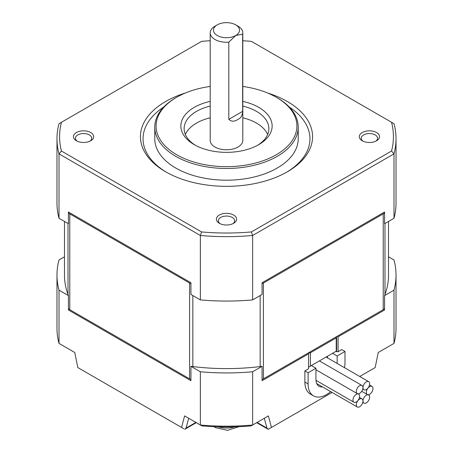<?xml version="1.0" encoding="UTF-8"?>
<svg xmlns="http://www.w3.org/2000/svg" width="453" height="453" viewBox="0 0 453 453"><rect width="100%" height="100%" fill="white"/><g stroke="black" fill="none" stroke-linecap="round" stroke-linejoin="round"><path stroke-width="0.68" d="M375.803 141.177A8.148 4.706 0 0 0 377.57 138.25A8.148 4.706 0 0 0 375.186 134.92A8.148 4.706 0 0 0 366.301 133.901A8.148 4.706 0 0 0 361.273 138.25A8.148 4.706 0 0 0 363.04 141.177M56.976 275.067L56.976 328.3A169.524 97.871 0 0 0 59.009 343.397L59.009 290.158A169.524 97.871 180 0 1 56.976 275.067A169.524 97.871 180 0 1 59.009 259.971L64.479 256.817M64.479 221.449L64.479 275.067A162.021 93.544 0 0 0 68.012 294.501A162.021 93.544 0 0 0 68.426 295.599L68.426 309.971L190.934 380.701L190.934 366.33A162.021 93.544 0 0 0 192.842 366.568A162.021 93.544 0 0 0 260.158 366.568A162.021 93.544 0 0 0 262.066 366.33L252.644 371.766A169.524 97.871 180 0 1 200.356 371.766L200.356 425.005L184.62 415.916L181.534 427.445L77.831 367.576L74.745 352.479L59.009 343.397M68.426 295.599L59.009 290.158M200.356 371.766L190.934 366.33M183.839 428.776L181.534 427.445M332.083 392.451L271.466 427.445L268.38 415.916L251.092 425.899A166.262 95.991 0 0 1 201.908 425.899L200.356 425.005A169.524 97.871 0 0 0 252.644 425.005L252.644 371.766M184.62 415.916L188.697 418.272L186.064 428.091L184.767 429.308L196.319 422.672M388.521 256.817L393.991 259.971A169.524 97.871 180 0 1 396.024 275.067A169.524 97.871 180 0 1 393.991 290.158L393.991 343.397L378.255 352.479L375.169 367.576L359.733 376.483M271.466 427.445L268.233 429.308L256.681 422.672M269.161 428.776L268.233 429.308L266.936 428.091L257.117 422.423M217.281 24.853L214.971 26.183A16.302 9.411 0 0 0 210.198 32.843L210.198 140.379A16.302 9.411 0 0 0 214.977 147.032A16.302 9.411 0 0 0 232.74 149.071A16.302 9.411 0 0 0 242.802 140.379L242.802 32.843A16.302 9.411 0 0 0 238.029 26.183A16.302 9.411 0 0 0 238.023 26.183L235.719 24.853A13.041 7.531 180 0 1 235.719 35.504A13.041 7.531 180 0 1 217.281 35.504A13.041 7.531 180 0 1 217.281 24.853A13.041 7.531 180 0 1 235.719 24.853L238.029 26.183M242.638 34.173L242.638 111.364C242.491 115.385 240.956 118.046 238.029 119.349C234.495 121.778 231.421 121.778 228.805 119.349L228.805 42.157L235.719 35.504L242.638 34.173A16.302 9.411 0 0 0 242.802 32.843M210.198 32.843A16.302 9.411 0 0 0 214.977 39.496A16.302 9.411 0 0 0 228.805 42.157M304.875 370.888L308.102 372.751L308.102 383.934A26.081 15.057 120 0 0 313.504 395.871L310.277 394.008A26.081 15.057 120 0 1 304.875 382.072L304.875 370.888L308.567 368.759L308.567 353.855L262.066 380.701L262.066 366.33M393.991 290.158L384.574 295.599A162.021 93.544 0 0 0 384.988 294.501A162.021 93.544 0 0 0 388.521 275.067L388.521 221.449M337.151 336.285L338.074 336.817L384.574 309.971L384.574 295.599M338.074 336.817L338.074 351.726L335.764 351.46M344.518 367.694A26.081 15.057 120 0 0 344.988 362.638L344.988 351.46L341.76 349.597L338.074 351.726M268.38 415.916L264.303 418.272L266.936 428.091M190.934 283.629A6.518 3.766 180 0 1 189.586 283.034L189.586 378.855A6.518 3.766 0 0 0 190.934 379.455M189.586 378.855L69.779 309.688L69.779 213.861A6.518 3.766 180 0 1 68.426 212.723M68.426 308.55A6.518 3.766 0 0 0 69.779 309.688M68.426 212.015L190.934 282.746L68.426 212.015L68.426 223.731L59.009 218.289L59.009 153.873L200.356 235.481L200.356 299.897A169.524 97.871 0 0 0 252.644 299.897L252.644 235.481L393.991 153.873L393.991 218.289L384.574 223.731L384.574 212.015L262.066 282.746L262.066 294.461L252.644 299.897M210.198 40.747A166.914 96.364 0 0 0 201.596 41.365L59.009 123.686A169.524 97.871 0 0 0 56.976 138.782L56.976 203.199A169.524 97.871 0 0 0 59.009 218.289M393.991 343.397A169.524 97.871 0 0 0 396.024 328.3L396.024 275.067M200.356 299.897L190.934 294.461L190.934 282.746M384.574 212.723A6.518 3.766 180 0 1 383.221 213.861L263.414 283.034A6.518 3.766 180 0 1 262.066 283.629M262.066 379.455A6.518 3.766 0 0 0 263.414 378.855L263.414 283.034M308.567 353.855L308.567 352.791A1.302 0.753 0 0 0 310.407 352.791L336.228 337.881A1.302 0.753 0 0 0 336.607 337.349L336.607 350.973M383.221 213.861L383.221 309.688A6.518 3.766 0 0 0 384.574 308.55M383.221 309.688L263.414 378.855M313.504 395.871A26.081 15.057 120 0 0 330.69 391.641M344.988 351.46L337.151 355.984L332.536 353.323L334.846 351.992M336.228 351.726L336.228 351.194L310.407 366.098L310.407 352.791A1.302 0.753 60 0 0 310.141 351.879M310.407 366.098L308.827 367.015L311.33 365.565L315.939 368.227L308.102 372.751M210.198 86.455A70.419 40.657 0 0 0 176.71 97.259L175.787 97.791A71.721 41.41 0 0 0 154.779 127.067L154.779 138.782A71.721 41.41 0 0 0 175.787 168.063A71.721 41.41 0 0 0 253.946 177.038A71.721 41.41 0 0 0 298.221 138.782L298.221 127.067A71.721 41.41 0 0 0 277.213 97.791L276.29 97.259A70.419 40.657 0 0 0 242.802 86.455M154.779 127.067A71.721 41.41 0 0 0 175.787 156.347A71.721 41.41 0 0 0 253.946 165.322A71.721 41.41 0 0 0 298.221 127.067M189.586 283.034L69.779 213.861M56.976 138.782A169.524 97.871 0 0 0 59.009 153.873L61.455 151.03A166.914 96.364 0 0 1 61.455 122.276M163.76 107.01A83.46 48.182 0 0 0 166.579 172.321M286.421 172.321A83.46 48.182 0 0 0 289.24 107.01M201.596 231.942L200.356 235.481A169.524 97.871 0 0 0 252.644 235.481L251.404 231.942A166.914 96.364 0 0 1 201.596 231.942L61.455 151.03M262.066 282.746L384.574 212.015M337.151 355.984L337.151 363.442M322.536 386.936A14.994 8.658 -60 0 1 319.048 386.273A14.994 8.658 -60 0 1 315.939 379.41L315.939 368.227M308.567 366.63L309.025 366.896M327.468 356.251L327.468 357.853M267.649 134.524A42.378 24.468 0 0 0 256.466 123.074A42.378 24.468 0 0 0 242.802 117.791M210.198 117.791A42.378 24.468 0 0 0 185.351 134.524M393.991 218.289A169.524 97.871 0 0 0 396.024 203.199L396.024 138.782A169.524 97.871 0 0 0 393.991 123.686L251.404 41.365A166.914 96.364 0 0 0 242.802 40.747M251.404 231.942L391.545 151.03L393.991 153.873A169.524 97.871 0 0 0 396.024 138.782M232.882 223.691A8.148 4.706 0 0 0 234.648 220.764A8.148 4.706 0 0 0 232.264 217.434A8.148 4.706 0 0 0 223.38 216.415A8.148 4.706 0 0 0 218.352 220.764A8.148 4.706 0 0 0 220.118 223.691M391.545 151.03A166.914 96.364 0 0 0 391.545 122.276M76.432 140.775L76.432 140.775A10.108 5.832 180 0 1 76.432 132.525A10.108 5.832 180 0 1 90.725 132.525A10.108 5.832 180 0 1 90.725 140.775A10.108 5.832 180 0 1 76.432 140.775M233.646 215.039A10.108 5.832 180 0 1 233.646 223.295A10.108 5.832 180 0 1 219.354 223.295L219.354 223.295A10.108 5.832 180 0 1 219.354 215.039A10.108 5.832 180 0 1 233.646 215.039M362.275 140.775L362.275 140.775A10.108 5.832 180 0 1 362.275 132.525A10.108 5.832 180 0 1 376.568 132.525A10.108 5.832 180 0 1 376.568 140.775A10.108 5.832 180 0 1 362.275 140.775M267.615 93.001A86.064 49.688 180 0 1 287.355 101.517A86.064 49.688 180 0 1 287.361 171.789A86.064 49.688 180 0 1 165.645 171.789A86.064 49.688 180 0 1 165.639 171.789A86.064 49.688 180 0 1 185.385 93.001M362.944 401.013A4.694 2.712 120 0 0 361.97 398.861A4.694 2.712 120 0 0 359.625 399.099A4.694 2.712 120 0 0 356.307 404.846A4.694 2.712 120 0 0 357.275 406.992A4.694 2.712 120 0 0 360.894 405.735A4.694 2.712 120 0 0 362.944 401.013M176.71 97.259A70.419 40.657 0 0 0 176.71 154.75A70.419 40.657 0 0 0 276.29 154.75A70.419 40.657 0 0 0 276.29 97.259L277.213 97.791M242.802 101.393A45.64 26.348 180 0 1 258.771 107.372A45.64 26.348 180 0 1 258.771 144.637A45.64 26.348 180 0 1 194.229 144.637L194.229 144.637A45.64 26.348 180 0 1 210.198 101.393M369.631 383.782A4.694 2.712 120 0 0 368.657 381.636A4.694 2.712 120 0 0 366.307 381.868A4.694 2.712 120 0 0 362.989 387.615A4.694 2.712 120 0 0 363.963 389.767A4.694 2.712 120 0 0 367.581 388.51A4.694 2.712 120 0 0 369.631 383.782M257.576 145.3A42.378 24.468 0 0 0 268.878 128.663A42.378 24.468 0 0 0 256.466 111.364A42.378 24.468 0 0 0 242.802 106.081M210.198 106.081A42.378 24.468 0 0 0 184.122 128.663A42.378 24.468 0 0 0 195.424 145.3M366.335 392.372A4.694 2.712 120 0 0 367.304 394.518A4.694 2.712 120 0 0 369.654 394.286A4.694 2.712 120 0 0 372.972 388.538A4.694 2.712 120 0 0 371.998 386.386A4.694 2.712 120 0 0 368.38 387.649A4.694 2.712 120 0 0 366.335 392.372M356.285 402.009A4.694 2.712 120 0 0 359.603 396.256A4.694 2.712 120 0 0 358.629 394.11A4.694 2.712 120 0 0 355.01 395.367A4.694 2.712 120 0 0 352.961 400.09A4.694 2.712 120 0 0 353.935 402.241A4.694 2.712 120 0 0 356.285 402.009M362.989 400.984A4.694 2.712 120 0 0 363.963 403.136A4.694 2.712 120 0 0 366.307 402.904A4.694 2.712 120 0 0 369.631 397.151A4.694 2.712 120 0 0 368.657 395.005A4.694 2.712 120 0 0 365.039 396.262A4.694 2.712 120 0 0 362.989 400.984M356.307 391.477A4.694 2.712 120 0 0 357.275 393.623A4.694 2.712 120 0 0 360.894 392.366A4.694 2.712 120 0 0 362.944 387.643A4.694 2.712 120 0 0 361.97 385.492A4.694 2.712 120 0 0 359.625 385.724A4.694 2.712 120 0 0 356.307 391.477M89.96 141.177A8.148 4.706 0 0 0 91.727 138.25A8.148 4.706 0 0 0 89.343 134.92A8.148 4.706 0 0 0 80.458 133.901A8.148 4.706 0 0 0 75.43 138.25A8.148 4.706 0 0 0 77.197 141.177M68.012 223.488L68.012 294.501M195.883 422.423L186.064 428.091M260.158 295.56L260.158 366.568M192.842 366.568L192.842 295.56M304.875 382.072L308.102 383.934M384.988 294.501L384.988 223.488M335.956 336.975A1.302 0.753 60 0 1 336.228 337.881L336.228 351.194M242.638 111.364L228.805 119.349M218.148 426.834A17.446 10.074 0 0 0 234.852 426.834M238.974 426.686L227.474 430.35L215.498 427.643L214.026 426.686M336.607 337.349A1.302 1.302 0 0 0 336.432 336.698M361.97 398.861L359.467 397.417M368.657 381.636L326.081 357.055M367.304 394.518L361.732 391.301M353.935 402.241L315.973 380.322M363.963 403.136L362.745 402.434M357.275 393.623L315.939 369.761M361.97 385.492L319.393 360.911M368.657 395.005L368.198 394.739M358.629 394.11L358.17 393.844M371.998 386.386L369.495 384.942M363.963 389.767L362.745 389.065M357.275 406.992L316.726 383.583"/></g></svg>
